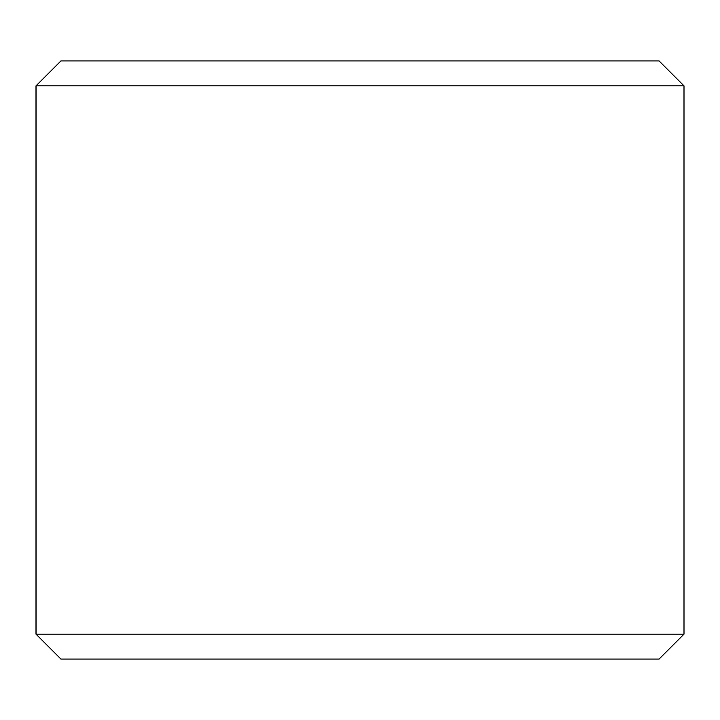 <?xml version="1.0" encoding="UTF-8"?>
<svg xmlns="http://www.w3.org/2000/svg" width="720" height="720" viewBox="0 0 720 720"><rect width="100%" height="100%" fill="white"/><g stroke="black" fill="none" stroke-linecap="round" stroke-linejoin="round"><path stroke-width="1.08" d="M60.966 659.079L659.079 659.079L684 634.158L684 85.842L659.079 60.921L60.921 60.921L36 85.842L36 634.158L60.921 659.079L36.045 634.158L36.045 85.842L60.966 60.921M684 85.842L36.045 85.842M684 634.158L36.045 634.158"/></g></svg>
